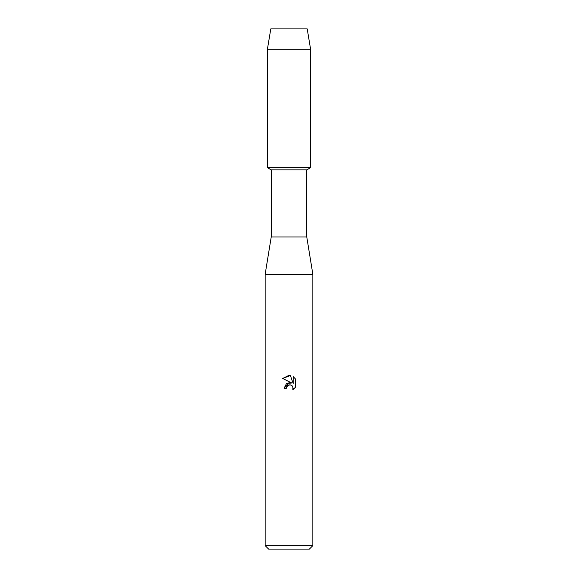 <?xml version="1.0" encoding="UTF-8"?>
<svg xmlns="http://www.w3.org/2000/svg" width="578" height="578" viewBox="0 0 578 578"><rect width="100%" height="100%" fill="white"/><g stroke="black" fill="none" stroke-linecap="round" stroke-linejoin="round"><path stroke-width="0.87" d="M307.207 28.9L270.793 28.9L307.207 28.9L310.675 49.708L310.675 167.62L289 167.62L310.675 167.62L306.774 169.874L306.774 236.98L312.843 274.261L312.843 545.632L265.158 545.632L268.626 549.1L309.375 549.1L312.843 545.632M306.774 236.98L271.226 236.98L271.226 169.874L306.774 169.874M271.226 236.98L265.158 274.261L312.843 274.261M289 384.912L291.059 385.085L292.172 385.829L293.176 388.257L292.815 389.789L295.372 387.332L292.815 389.789L292.916 386.942L291.059 385.085L289.744 384.825L286.681 386.718L286.32 388.279L284.065 388.279L289 382.636L291.731 382.968L282.628 378.474L289 375.339L290.38 375.483L293.169 383.496L293.169 376.632L295.372 378.872L293.169 376.639M295.38 378.865L295.38 387.332M286.32 388.279L286.551 387.022M291.731 382.968L286.478 383.604L284.065 388.279M286.681 386.718L287.981 385.316M288.017 385.295L288.913 384.934M290.38 375.483L282.628 378.482M270.793 28.9L267.325 49.708L267.325 167.62L289 167.62L267.325 167.62L271.226 169.874M267.325 49.708L310.675 49.708M265.158 274.261L265.158 545.632"/></g></svg>
